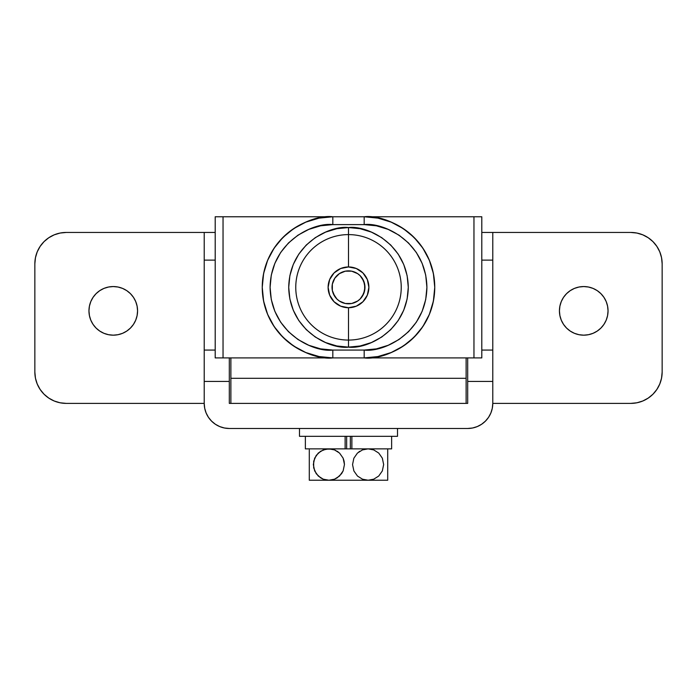 <?xml version="1.0" encoding="UTF-8"?>
<svg xmlns="http://www.w3.org/2000/svg" width="697" height="697" viewBox="0 0 697 697"><rect width="100%" height="100%" fill="white"/><g stroke="black" fill="none" stroke-linecap="round" stroke-linejoin="round"><path stroke-width="1.05" d="M118.002 334.699L113.263 335.17A24.308 24.308 0 0 1 88.955 310.862A24.308 24.308 0 0 1 113.263 286.554L118.002 287.025L122.567 288.401L126.767 290.649L130.452 293.672L133.475 297.358L135.723 301.557L137.1 306.122L137.57 310.862L137.1 315.602L135.723 320.167L133.475 324.366L130.452 328.052L126.767 331.075L122.567 333.323L118.002 334.699L113.263 335.17L108.523 334.699L103.958 333.323L99.758 331.075L96.073 328.052L93.049 324.366L90.802 320.167L89.425 315.602L88.955 310.862L89.425 306.122L90.802 301.557L93.049 297.358L96.073 293.672L99.758 290.649L103.958 288.401L108.523 287.025L113.263 286.554A24.308 24.308 0 0 1 137.57 310.862A24.308 24.308 0 0 1 113.263 335.17L108.523 334.699M593.042 288.401L597.242 290.649L593.042 288.401L588.477 287.025L583.737 286.554A24.308 24.308 0 0 1 608.045 310.862A24.308 24.308 0 0 1 583.737 335.17L578.998 334.699L583.737 335.17L588.477 334.699L583.737 335.17A24.308 24.308 0 0 1 559.43 310.862A24.308 24.308 0 0 1 583.737 286.554L578.998 287.025L574.433 288.401L570.233 290.649L566.548 293.672L563.524 297.358L566.548 293.672M492.779 350.068L492.779 381.433L467.687 381.433L467.687 403.389L466.119 403.389L466.119 378.297L466.119 403.389L229.313 403.389L229.313 381.433L204.221 381.433L204.221 350.068L215.199 350.068L204.221 350.068L204.221 403.389L66.215 403.389A31.365 31.365 0 0 1 34.85 372.024L34.85 263.815A31.365 31.365 0 0 1 66.215 232.45L204.221 232.45L204.221 260.12L204.221 232.45L215.199 232.45L66.215 232.45L60.099 233.051L54.209 234.837L48.79 237.738L44.033 241.632L40.138 246.389L37.237 251.809L35.451 257.698L34.85 263.815L34.85 372.024L35.451 378.14L37.237 384.03L40.138 389.449L44.033 394.206L48.79 398.1L54.209 401.002L60.099 402.788L66.215 403.389L204.221 403.389A25.092 25.092 0 0 0 229.313 428.481L467.687 428.481A25.092 25.092 0 0 0 492.779 403.389L492.3 408.285L490.871 412.99L488.553 417.329L485.426 421.127L481.627 424.255L477.288 426.573L472.583 428.002L467.687 428.481L229.313 428.481L224.417 428.002L219.712 426.573L215.373 424.255L211.574 421.127L208.447 417.329L206.129 412.99L204.7 408.285L204.221 403.389L204.221 381.433L229.313 381.433L229.313 403.389L467.687 403.389L467.687 357.909L467.687 381.433L492.779 381.433L492.779 403.389L630.785 403.389L636.901 402.788L630.785 403.389L492.779 403.389L492.779 350.068L481.801 350.068L492.779 350.068L492.779 232.45L481.801 232.45L630.785 232.45L492.779 232.45L492.779 278.208M648.21 398.1L652.967 394.206L648.21 398.1L642.791 401.002L636.901 402.788M661.549 257.698L659.763 251.809L656.862 246.389L659.763 251.809L661.549 257.698L662.15 263.815L662.15 372.024L661.549 378.14L659.763 384.03L656.862 389.449L652.967 394.206M652.967 241.632L648.21 237.738L642.791 234.837L636.901 233.051L642.791 234.837L648.21 237.738L652.967 241.632L656.862 246.389M600.927 293.672L603.951 297.358L606.198 301.557L603.951 297.358L600.927 293.672L597.242 290.649M603.951 324.366L600.927 328.052L597.242 331.075L600.927 328.052L603.951 324.366L606.198 320.167L607.575 315.602L608.045 310.862L607.575 306.122L606.198 301.557M574.433 333.323L570.233 331.075L574.433 333.323L578.998 334.699M566.548 328.052L563.524 324.366L561.277 320.167L563.524 324.366L566.548 328.052L570.233 331.075M559.43 310.862L559.9 306.122L559.43 310.862L559.9 315.602L561.277 320.167M481.801 260.12L492.779 260.12L481.801 260.12M204.221 278.208L204.221 260.12L215.199 260.12L204.221 260.12L204.221 350.068M229.313 381.433L229.313 357.909L229.313 381.433M630.785 403.389A31.365 31.365 0 0 0 662.15 372.024L662.15 263.815A31.365 31.365 0 0 0 630.785 232.45L636.901 233.051M588.477 334.699L593.042 333.323L597.242 331.075M563.524 297.358L561.277 301.557L559.9 306.122M66.215 232.45L60.099 233.051M48.79 237.738L44.033 241.632M35.451 378.14L37.237 384.03L40.138 389.449M44.033 394.206L48.79 398.1L54.209 401.002L60.099 402.788M103.958 333.323L99.758 331.075M96.073 328.052L93.049 324.366L90.802 320.167M93.049 297.358L96.073 293.672M122.567 288.401L126.767 290.649M130.452 293.672L133.475 297.358L135.723 301.557M133.475 324.366L130.452 328.052M211.574 421.127L215.373 424.255M219.712 426.573L222.813 427.627M481.627 424.255L485.426 421.127M348.5 303.805A16.467 16.467 0 0 1 332.033 287.338A16.467 16.467 0 0 1 348.5 270.872L345.285 271.185L351.715 271.185L348.5 270.872A16.467 16.467 0 0 1 364.967 287.338A16.467 16.467 0 0 1 348.5 303.805L351.715 303.491L345.285 303.491L348.5 303.805M336.86 275.698L334.813 278.19L339.352 273.651L345.285 271.185M333.288 281.039L332.347 284.123L332.347 290.553L332.347 284.123L334.813 278.19M333.288 293.637L336.86 298.978L334.813 296.486L332.347 290.553M360.14 298.978L363.712 293.637L364.967 287.338L363.712 281.039L360.14 275.698L362.187 278.19L364.653 284.123L364.653 290.553L362.187 296.486L360.14 298.978L357.648 301.026L351.715 303.491M230.881 378.297L230.881 403.389L230.881 378.297L466.119 378.297L230.881 378.297L230.881 357.909L230.881 378.297M466.119 378.297L466.119 357.909L466.119 378.297M351.715 271.185L357.648 273.651L360.14 275.698M345.285 303.491L339.352 301.026L336.86 298.978M348.5 347.123C365.986 349.528 407.466 331.589 408.285 287.338C407.466 243.087 365.986 225.148 348.5 227.553L348.5 234.601A52.737 52.737 0 0 1 401.237 287.338A52.737 52.737 0 0 1 348.5 340.075L348.5 347.123L336.834 345.973L325.621 342.567L315.288 337.043L306.227 329.611L298.795 320.55L293.271 310.217L289.865 299.004L288.715 287.338L289.865 275.672L293.271 264.459L298.795 254.126L306.227 245.065L315.288 237.633L325.621 232.11L336.834 228.703L348.5 227.553L360.166 228.703L371.379 232.11L381.712 237.633L390.773 245.065L398.205 254.126L403.729 264.459L407.135 275.672L408.285 287.338L407.135 299.004L403.729 310.217L398.205 320.55L390.773 329.611L381.712 337.043L371.379 342.567L360.166 345.973L348.5 347.123L348.5 340.075A52.737 52.737 0 0 1 295.763 287.338A52.737 52.737 0 0 1 348.5 234.601L348.5 266.951A20.387 20.387 0 0 0 328.113 287.338A20.387 20.387 0 0 0 348.5 307.725L348.5 340.075L348.5 307.725L340.702 306.175L334.081 301.757L329.664 295.136L328.113 287.338L329.664 279.541L334.081 272.919L340.702 268.502L348.5 266.951L356.298 268.502L362.919 272.919L367.336 279.541L368.887 287.338L367.336 295.136L362.919 301.757L356.298 306.175L348.5 307.725A20.387 20.387 0 0 0 368.887 287.338A20.387 20.387 0 0 0 348.5 266.951L348.5 234.601A52.737 52.737 0 0 1 401.237 287.338A52.737 52.737 0 0 1 348.5 340.075A52.737 52.737 0 0 1 295.763 287.338A52.737 52.737 0 0 1 348.5 234.601L348.5 227.553C331.014 225.148 289.534 243.087 288.715 287.338C289.534 331.589 331.014 349.528 348.5 347.123M332.817 216.767L319.052 218.126L305.809 222.143L293.611 228.66L282.912 237.433L274.139 248.132L267.622 260.329L263.605 273.572L262.246 287.338L263.605 301.104L267.622 314.347L274.139 326.544L282.912 337.243L293.611 346.017L305.809 352.534L319.052 356.55L332.817 357.909L223.04 357.909L223.04 216.767L473.96 216.767L473.96 357.909L364.183 357.909L377.948 356.55L391.191 352.534L403.389 346.017L414.088 337.243L422.861 326.544L429.378 314.347L433.395 301.104L434.754 287.338L433.395 273.572L429.378 260.329L422.861 248.132L414.088 237.433L403.389 228.66L391.191 222.143L377.948 218.126L364.183 216.767L481.801 216.767L473.96 216.767L473.96 357.909L481.801 357.909L481.801 216.767L481.801 357.909L364.183 357.909C384.822 360.75 433.795 339.57 434.754 287.338C433.795 235.107 384.822 213.927 364.183 216.767A70.571 70.571 0 0 1 434.754 287.338A70.571 70.571 0 0 1 364.183 357.909L364.183 350.068L376.424 348.866L388.185 345.294L399.032 339.5L408.538 331.694L416.344 322.188L422.138 311.341L425.71 299.579L426.912 287.338L425.71 275.097L422.138 263.335L416.344 252.488L408.538 242.983L399.032 235.177L388.185 229.383L376.424 225.811L364.183 224.608L332.817 224.608L320.576 225.811L308.815 229.383L297.967 235.177L288.462 242.983L280.656 252.488L274.862 263.335L271.29 275.097L270.087 287.338L271.29 299.579L274.862 311.341L280.656 322.188L288.462 331.694L297.967 339.5L308.815 345.294L320.576 348.866L332.817 350.068L364.183 350.068L364.183 357.909L332.817 357.909A70.571 70.571 0 0 1 262.246 287.338A70.571 70.571 0 0 1 332.817 216.767L332.817 224.608L364.183 224.608L364.183 216.767L332.817 216.767C312.178 213.927 263.205 235.107 262.246 287.338C263.205 339.57 312.178 360.75 332.817 357.909L332.817 350.068C314.469 352.586 270.941 333.767 270.087 287.338C270.941 240.909 314.469 222.09 332.817 224.608L332.817 216.767L215.199 216.767L215.199 357.909L364.183 357.909M215.199 216.767L223.04 216.767L223.04 357.909L215.199 357.909L215.199 216.767M364.183 216.767L364.183 224.608C382.531 222.09 426.059 240.909 426.912 287.338C426.059 333.767 382.531 352.586 364.183 350.068L332.817 350.068L332.817 357.909M309.294 453.791L309.294 480.233L309.294 479.188L309.294 480.233L328.897 480.233L323.26 479.188L318.268 476.042L314.678 470.954L313.336 464.55L314.669 458.173L318.259 453.067L323.269 449.913L328.897 448.868L334.516 449.913L339.509 453.041L343.107 458.121L344.457 464.498L343.142 470.884L339.561 476.016L334.543 479.179L328.897 480.233L368.103 480.233L362.484 479.188L357.491 476.06L353.893 470.98L352.543 464.603L353.858 458.217L357.439 453.085L362.457 449.922L368.103 448.868L373.74 449.913L378.732 453.059L382.322 458.147L383.664 464.55L382.331 470.928L378.741 476.034L373.731 479.188L368.103 480.233L387.706 480.233L387.706 448.868M309.294 477.872L309.294 461.292M309.294 472.418L309.294 470.98L309.294 472.418M309.294 466.215L309.294 464.533M309.294 464.481L309.294 461.309M309.294 449.913L309.294 458.217M309.294 458.19L309.294 451.229M309.294 452.092L309.294 453.076M339.561 453.085L343.107 458.121L344.1 461.214L344.457 464.498L343.142 470.884L341.582 473.672L337.174 477.854L334.543 479.179L328.897 480.233L387.706 480.233L387.706 450.201M337.174 451.247L338.15 451.909L337.174 451.247M335.179 450.184L339.535 453.067M331.763 449.129L332.26 449.234M378.732 476.042L373.731 479.188L368.103 480.233L362.484 479.188L357.491 476.06L353.893 470.98L352.543 464.603L353.858 458.217L357.439 453.085L362.457 449.922L368.103 448.868L373.74 449.913L378.741 453.067L382.322 458.147L383.664 464.55L382.331 470.928L378.741 476.034M387.706 452.1L387.706 455.385L387.706 452.1M387.706 456.648L387.706 458.103L387.706 456.648M387.706 459.576L387.706 461.257L387.706 459.576M387.706 466.206L387.706 467.826M387.706 469.56L387.706 470.876M387.706 470.963L387.706 473.699M387.706 475.18L387.706 473.725M387.706 477.114L387.706 477.854M387.706 478.734L387.706 476.042M391.592 448.868L351.88 448.868L351.88 436.322L351.88 448.868L350.347 448.868L350.347 436.322L350.347 448.868L351.88 448.868L345.12 448.868L346.653 448.868L346.653 436.322L346.653 448.868L345.12 448.868L345.12 436.322L345.12 448.868L305.408 448.868M309.294 480.233L328.897 480.233L323.26 479.188L320.655 477.881L316.246 473.725L313.685 467.861L313.676 461.275L316.229 455.402L320.637 451.229L326.048 449.129L331.746 449.129L334.543 449.922M351.88 448.868L391.627 448.868L391.627 436.322L391.627 448.868M305.373 436.322L305.373 448.868L345.12 448.868M299.492 428.481L299.492 436.322L397.508 436.322L397.508 428.481L397.508 436.322L299.492 436.322L299.492 428.481M358.85 451.909L359.826 451.247"/></g></svg>
